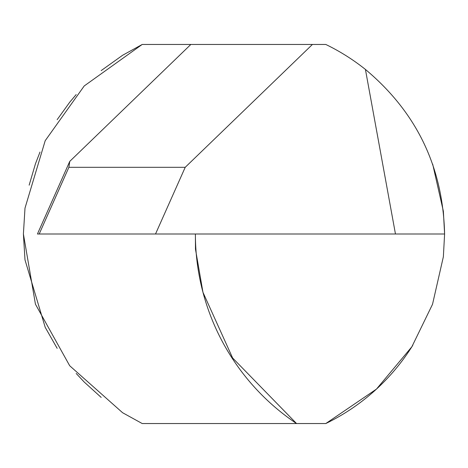 <?xml version="1.0" encoding="UTF-8"?>
<svg xmlns="http://www.w3.org/2000/svg" width="468" height="468" viewBox="0 0 468 468"><rect width="100%" height="100%" fill="white"/><g stroke="black" fill="none" stroke-linecap="round" stroke-linejoin="round"><path stroke-width="0.7" d="M412.753 345.355L412.753 345.355A210.6 210.6 0 0 1 325.798 423.54L376.483 389.084L411.869 346.765L432.526 304.294L443.366 256.762L444.6 234C443.056 167.187 416.666 112.332 365.42 69.434A210.6 210.6 0 0 0 325.798 44.46L142.202 44.46L84.217 85.954L45.203 140.687L24.997 208.131L23.4 234L35.445 304.2L69.685 365.73L122.581 412.712L142.202 423.54L296.548 423.54A228.15 228.15 0 0 1 195.39 234L195.472 249.146L202.972 292.33L232.614 357.979L296.548 423.54L325.798 423.54M432.684 164.157L443.366 211.238L444.6 234L395.46 234L365.42 69.434M395.46 234L155.522 234L185.211 167.31L312.425 44.46M155.522 234L37.428 234L39.195 234L68.89 167.31L69.761 161.384L190.839 44.46M185.211 167.31L68.89 167.31M29.156 185.158L35.445 163.8L40.008 152.053M57.16 119.656L69.685 102.27L76.19 94.548M101.187 70.586L122.581 55.288L142.202 44.46M101.187 397.414L84.217 382.046L76.19 373.452M57.16 348.344L45.203 327.313L24.997 259.869L23.4 234M296.548 423.54A228.15 228.15 0 0 1 195.39 234M37.721 233.345L69.761 161.384"/></g></svg>
